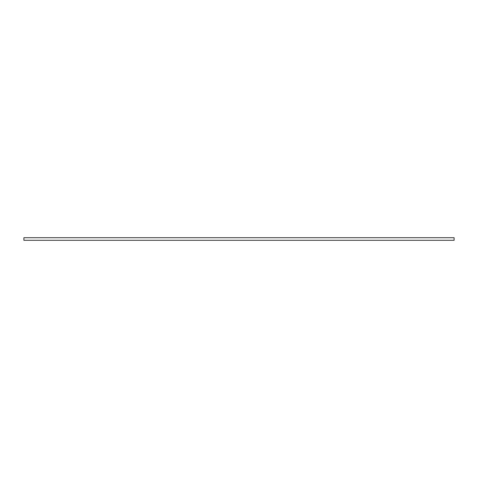 <?xml version="1.0" encoding="UTF-8"?>
<svg xmlns="http://www.w3.org/2000/svg" width="478" height="478" viewBox="0 0 478 478"><rect width="100%" height="100%" fill="white"/><g stroke="black" fill="none" stroke-linecap="round" stroke-linejoin="round"><path stroke-width="0.72" d="M454.1 237.709L23.9 237.709L454.1 237.709L454.1 240.291L23.9 240.291L23.9 237.709L23.9 240.291L454.1 240.291L454.1 237.709"/></g></svg>
